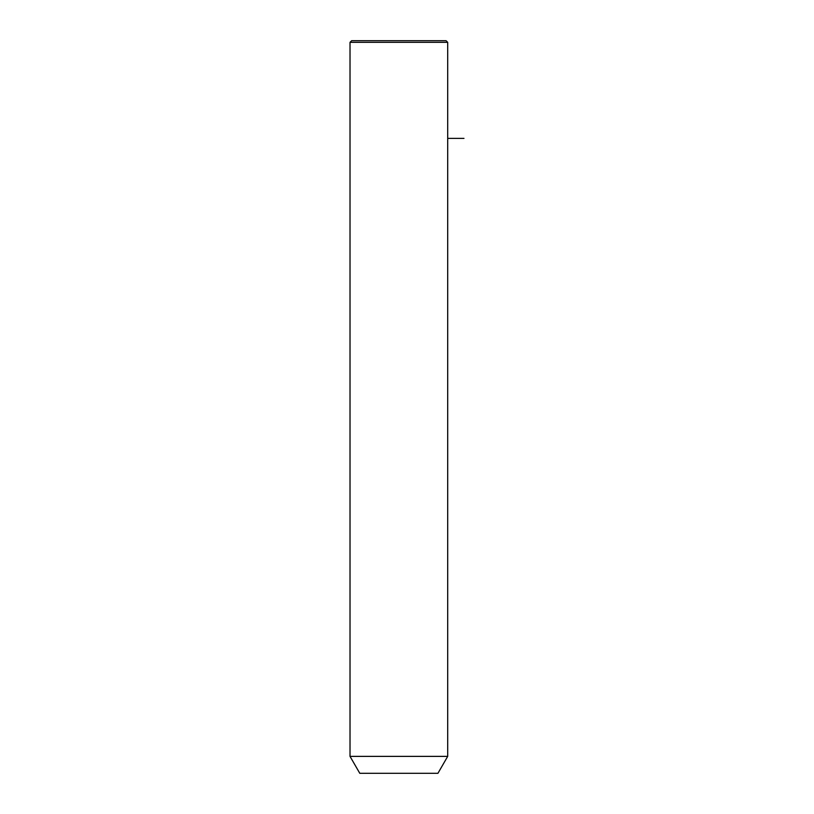 <?xml version="1.0" encoding="UTF-8"?>
<svg xmlns="http://www.w3.org/2000/svg" width="814" height="814" viewBox="0 0 814 814"><rect width="100%" height="100%" fill="white"/><g stroke="black" fill="none" stroke-linecap="round" stroke-linejoin="round"><path stroke-width="1.22" d="M356.003 756.379L447.7 756.379L447.7 42.328L350.02 42.328L350.02 756.379L356.003 756.379M350.02 756.379L359.788 773.3L437.932 773.3L447.7 756.379M350.02 42.328L351.648 40.7L446.072 40.7L447.7 42.328M447.7 138.38L463.98 138.38"/></g></svg>
